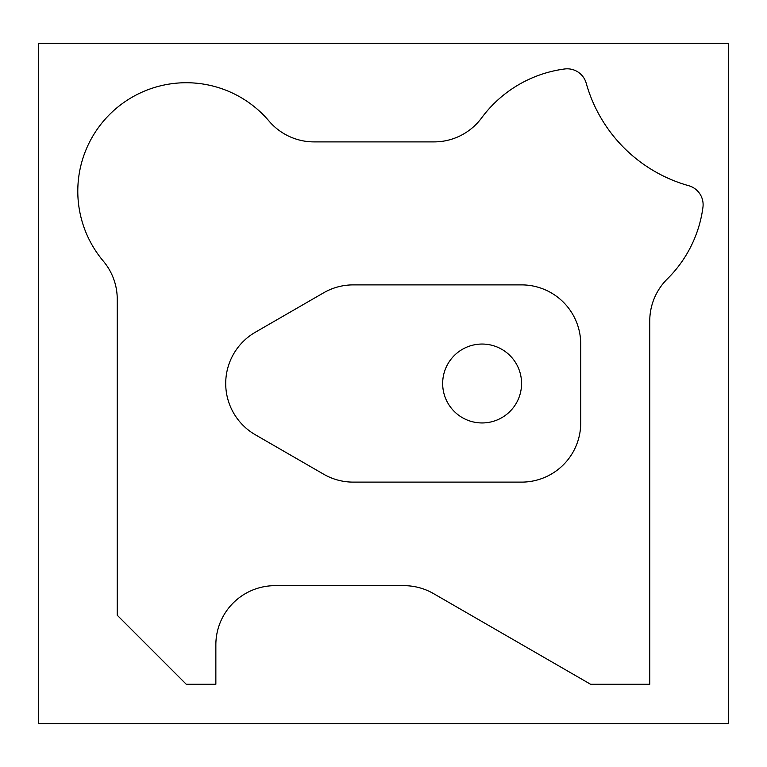 <?xml version="1.0" encoding="UTF-8"?>
<svg xmlns="http://www.w3.org/2000/svg" width="767" height="767" viewBox="0 0 767 767"><rect width="100%" height="100%" fill="white"/><g stroke="black" fill="none" stroke-linecap="round" stroke-linejoin="round"><path stroke-width="1.15" d="M38.35 43.278L728.65 43.278L728.65 723.722L38.35 723.722L38.35 43.278M564.656 68.982A123.266 123.266 0 0 0 481.618 117.907A59.164 59.164 0 0 1 434.045 141.895L314.087 141.895A59.164 59.164 0 0 1 268.977 121.013A108.473 108.473 0 0 0 116.229 108.377A108.473 108.473 0 0 0 103.315 261.106A59.164 59.164 0 0 1 117.246 299.226L117.246 615.239L186.276 684.269L215.853 684.269L215.853 644.826A59.164 59.164 0 0 1 275.027 585.662L403.931 585.662A59.164 59.164 0 0 1 433.518 593.591L590.59 684.269L649.754 684.269L649.754 320.999A59.164 59.164 0 0 1 667.348 278.91A123.266 123.266 0 0 0 702.946 207.272A19.721 19.721 0 0 0 688.718 185.71A147.926 147.926 0 0 1 586.218 83.219A19.721 19.721 0 0 0 564.656 68.982M255.306 434.745A59.164 59.164 0 0 1 255.306 332.255L323.626 292.812A59.164 59.164 0 0 1 353.203 284.883L521.56 284.883A59.164 59.164 0 0 1 580.724 344.057L580.724 422.943A59.164 59.164 0 0 1 521.56 482.117L353.203 482.117A59.164 59.164 0 0 1 323.626 474.188L255.306 434.745M442.664 383.5A39.443 39.443 0 0 0 501.839 417.66A39.443 39.443 0 0 0 501.839 349.34A39.443 39.443 0 0 0 442.664 383.5"/></g></svg>
